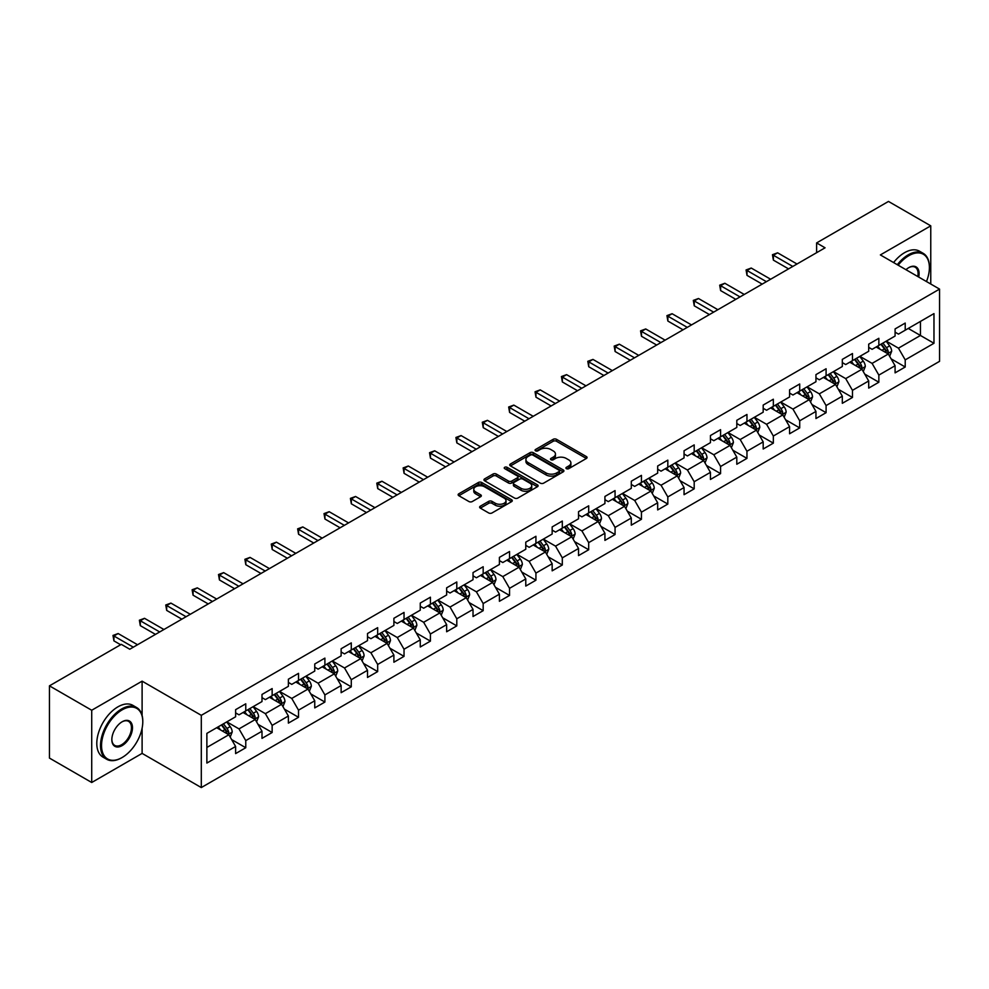 <?xml version="1.0" encoding="UTF-8"?>
<svg xmlns="http://www.w3.org/2000/svg" width="989" height="989" viewBox="0 0 989 989"><rect width="100%" height="100%" fill="white"/><g stroke="black" fill="none" stroke-linecap="round" stroke-linejoin="round"><path stroke-width="1.48" d="M566.413 468.662A1.644 0.952 0 0 0 568.737 468.662L586.366 458.476A2.349 1.36 0 0 0 587.058 457.524A2.349 1.36 0 0 0 586.366 456.559L556.498 439.314A2.349 1.36 0 0 0 553.172 439.314L535.543 449.488A1.644 0.952 0 0 0 535.061 450.168A1.644 0.952 0 0 0 535.543 450.836A1.644 0.952 0 0 0 537.868 450.836L540.142 449.513A7.516 4.339 0 0 1 550.774 449.513L553.259 450.959A7.516 4.339 0 0 1 555.459 454.025A7.516 4.339 0 0 1 553.259 457.091L550.972 458.402A1.644 0.952 0 0 0 550.49 459.069A1.644 0.952 0 0 0 550.972 459.749A1.644 0.952 0 0 0 553.296 459.749L555.583 458.426A7.516 4.339 0 0 1 566.202 458.426L568.7 459.86A7.516 4.339 0 0 1 570.888 462.926A7.516 4.339 0 0 1 568.7 465.992L566.413 467.315A1.644 0.952 0 0 0 565.931 467.982A1.644 0.952 0 0 0 566.413 468.662L566.413 467.315M480.308 506.195A2.349 1.36 0 0 0 479.628 507.159A2.349 1.36 0 0 0 480.308 508.111L488.69 512.957A2.349 1.36 0 0 0 492.015 512.957L511.597 501.646A2.349 1.36 0 0 0 512.29 500.681A2.349 1.36 0 0 0 511.597 499.729L481.717 482.484A2.349 1.36 0 0 0 478.404 482.484L458.822 493.783A2.349 1.36 0 0 0 458.13 494.747A2.349 1.36 0 0 0 458.822 495.699L468.947 501.547A2.349 1.36 0 0 0 472.26 501.547L480.642 496.713A2.349 1.36 0 0 0 481.334 495.749A2.349 1.36 0 0 0 480.642 494.797L475.622 491.892A6.28 3.622 0 0 1 473.78 489.332A6.28 3.622 0 0 1 477.662 485.982A6.28 3.622 0 0 1 484.499 486.773L504.167 498.122A6.28 3.622 0 0 1 506.009 500.681A6.28 3.622 0 0 1 502.14 504.031A6.28 3.622 0 0 1 495.291 503.253L492.015 501.361A2.349 1.36 0 0 0 488.69 501.361L480.308 506.195L480.308 508.111M142.107 681.161L91.717 710.25L49.45 685.847L49.45 758.081L91.717 782.497L142.107 753.395L201.299 787.565L201.299 715.331L142.107 681.161L142.107 715.455M930.76 284.016L930.76 225.838L880.371 254.927L939.55 289.097L201.299 715.331M930.76 225.838L888.481 201.435L816.617 242.923L816.617 252.69M49.45 685.847L121.313 644.358L129.769 649.229L825.073 247.806L816.617 242.923M540.315 483.151A2.349 1.36 0 0 0 543.629 483.151L563.211 471.84A2.349 1.36 0 0 0 563.903 470.888A2.349 1.36 0 0 0 563.211 469.923L533.343 452.678A2.349 1.36 0 0 0 530.017 452.678L510.435 463.989A2.349 1.36 0 0 0 509.743 464.941A2.349 1.36 0 0 0 510.435 465.906L540.315 483.151M505.367 469.009A1.644 0.952 0 0 1 507.036 469.243L537.373 486.761L517.828 498.048A2.349 1.36 0 0 1 514.503 498.048L484.622 480.802L484.622 478.886A2.349 1.36 0 0 0 483.942 479.85A2.349 1.36 0 0 0 484.622 480.802M484.622 478.886L493.004 474.052A2.349 1.36 0 0 1 496.33 474.052L508.445 481.037A2.349 1.36 0 0 0 511.77 481.037L517.321 477.835A2.349 1.36 0 0 0 518.013 476.871A2.349 1.36 0 0 0 517.321 475.919L504.711 468.638A1.644 0.952 0 0 1 504.229 467.958A1.644 0.952 0 0 1 505.243 467.092A1.644 0.952 0 0 1 507.036 467.29L537.41 484.833A2.349 1.36 0 0 1 538.09 485.784A2.349 1.36 0 0 1 537.41 486.749L537.41 484.833M201.299 787.565L939.55 361.344L939.55 289.097M231.649 739.587L245.767 747.733L245.767 740.613L261.998 731.242L261.998 738.363L272.148 732.503L272.148 725.382L288.38 716.011L288.38 723.132L298.517 717.285L298.517 710.151L314.749 700.781L314.749 707.901L324.899 702.054L324.899 694.921L341.131 685.55L341.131 692.683L351.28 686.823L351.28 679.69L367.512 670.319L367.512 677.453L377.662 671.593L377.662 664.46L393.894 655.089L393.894 662.222L404.031 656.362L404.031 649.229L420.263 639.858L420.263 646.991L430.413 641.132L430.413 634.011L446.645 624.628L446.645 631.761L456.794 625.901L456.794 618.78L473.026 609.409L473.026 616.53L483.176 610.67L483.176 603.55L499.408 594.179L499.408 601.3L509.545 595.44L509.545 588.319L525.777 578.948L525.777 586.069L535.927 580.209L535.927 573.088L552.159 563.718L552.159 570.838L562.308 564.991L562.308 557.858L578.54 548.487L578.54 555.608L588.69 549.76L588.69 542.627L604.922 533.256L604.922 540.39L615.059 534.53L615.059 527.397L631.291 518.026L631.291 525.159L641.441 519.299L641.441 512.166L657.673 502.795L657.673 509.928L667.822 504.069L667.822 496.935L684.054 487.565L684.054 494.698L694.191 488.838L694.191 481.717L710.436 472.334L710.436 479.467L720.573 473.607L720.573 466.487L736.805 457.116L736.805 464.237L746.955 458.377L746.955 451.256L763.187 441.885L763.187 449.006L773.336 443.146L773.336 436.025L789.568 426.655L789.568 433.775L799.705 427.916L799.705 420.795L815.95 411.424L815.95 418.545L826.087 412.685L826.087 405.564L842.319 396.193L842.319 403.314L852.469 397.467L852.469 390.334L868.701 380.963L868.701 388.096L878.85 382.236L878.85 375.103L895.082 365.732L895.082 372.865L905.219 367.006L905.219 359.872L933.975 343.282L933.975 313.6L920.438 321.413L920.438 335.469L933.975 343.282M245.767 747.733L235.617 753.593L235.617 746.472L206.874 763.063L206.874 733.381L235.617 716.79L235.617 709.669L245.767 703.809L245.767 710.93L261.998 701.56L261.998 694.439L272.148 688.579L272.148 695.7L288.38 686.329L288.38 679.208L298.517 673.348L298.517 680.469L314.749 671.098L314.749 663.978L324.899 658.118L324.899 665.251L341.131 655.868L341.131 648.747L351.28 642.887L351.28 650.02L367.512 640.649L367.512 633.516L377.662 627.656L377.662 634.79L393.894 625.419L393.894 618.286L404.031 612.426L404.031 619.559L420.263 610.188L420.263 603.055L430.413 597.195L430.413 604.328L446.645 594.958L446.645 587.825L456.794 581.977L456.794 589.098L473.026 579.727L473.026 572.594L483.176 566.746L483.176 573.867L499.408 564.496L499.408 557.376L509.545 551.516L509.545 558.637L525.777 549.266L525.777 542.145L535.927 536.285L535.927 543.406L552.159 534.035L552.159 526.914L562.308 521.055L562.308 528.175L578.54 518.805L578.54 511.684L588.69 505.824L588.69 512.945L604.922 503.574L604.922 496.453L615.059 490.593L615.059 497.727L631.291 488.343L631.291 481.223L641.441 475.363L641.441 482.496L657.673 473.125L657.673 465.992L667.822 460.132L667.822 467.265L684.054 457.895L684.054 450.761L694.191 444.902L694.191 452.035L710.436 442.664L710.436 435.531L720.573 429.671L720.573 436.804L736.805 427.433L736.805 420.3L746.955 414.453L746.955 421.574L763.187 412.203L763.187 405.07L773.336 399.222L773.336 406.343L789.568 396.972L789.568 389.851L799.705 383.992L799.705 391.112L815.95 381.742L815.95 374.621L826.087 368.761L826.087 375.882L842.319 366.511L842.319 359.39L852.469 353.53L852.469 360.651L868.701 351.28L868.701 344.16L878.85 338.3L878.85 345.433L895.082 336.05L895.082 328.929L905.219 323.069L905.219 330.202L933.975 313.6M243.059 712.5L255.236 719.522L239.004 728.893L226.827 721.871M235.617 712.884L239.004 714.837L245.767 710.93M239.004 728.893L245.767 740.613M255.236 719.522L261.998 731.242M269.441 697.27L281.618 704.292L265.386 713.662L253.209 706.641M261.998 697.653L265.386 699.606L272.148 695.7M265.386 713.662L272.148 725.382M281.618 704.292L288.38 716.011M295.822 682.039L307.987 689.061L291.755 698.432L279.578 691.41M288.38 682.422L291.755 684.376L298.517 680.469M291.755 698.432L298.517 710.151M307.987 689.061L314.749 700.781M322.191 666.809L334.369 673.83L318.137 683.214L305.96 676.179M314.749 667.192L318.137 669.145L324.899 665.251M318.137 683.214L324.899 694.921M334.369 673.83L341.131 685.55M348.573 651.578L360.75 658.612L344.518 667.983L332.341 660.949M341.131 651.974L344.518 653.914L351.28 650.02M344.518 667.983L351.28 679.69M360.75 658.612L367.512 670.319M374.955 636.347L387.132 643.382L370.9 652.752L358.723 645.718M367.512 636.743L370.9 638.696L377.662 634.79M370.9 652.752L377.662 664.46M387.132 643.382L393.894 655.089M401.336 621.117L413.501 628.151L397.269 637.522L385.092 630.488M393.894 621.512L397.269 623.466L404.031 619.559M397.269 637.522L404.031 649.229M413.501 628.151L420.263 639.858M427.705 605.886L439.882 612.92L423.651 622.291L411.473 615.257M420.263 606.282L423.651 608.235L430.413 604.328M423.651 622.291L430.413 634.011M439.882 612.92L446.645 624.628M454.087 590.656L466.264 597.69L450.032 607.061L437.855 600.026M446.645 591.051L450.032 593.004L456.794 589.098M450.032 607.061L456.794 618.78M466.264 597.69L473.026 609.409M480.469 575.425L492.646 582.459L476.401 591.83L464.237 584.808M473.026 575.821L476.401 577.774L483.176 573.867M476.401 591.83L483.176 603.55M492.646 582.459L499.408 594.179M506.838 560.207L519.015 567.229L502.783 576.599L490.606 569.577M499.408 560.59L502.783 562.543L509.545 558.637M502.783 576.599L509.545 588.319M519.015 567.229L525.777 578.948M533.219 544.976L545.396 551.998L529.164 561.369L516.987 554.347M525.777 545.359L529.164 547.313L535.927 543.406M529.164 561.369L535.927 573.088M545.396 551.998L552.159 563.718M559.601 529.745L571.778 536.767L555.546 546.138L543.369 539.116M552.159 530.129L555.546 532.082L562.308 528.175M555.546 546.138L562.308 557.858M571.778 536.767L578.54 548.487M585.983 514.515L598.147 521.537L581.915 530.92L569.751 523.886M578.54 514.898L581.915 516.851L588.69 512.945M581.915 530.92L588.69 542.627M598.147 521.537L604.922 533.256M612.352 499.284L624.529 506.319L608.297 515.689L596.12 508.655M604.922 499.68L608.297 501.621L615.059 497.727M608.297 515.689L615.059 527.397M624.529 506.319L631.291 518.026M638.733 484.054L650.91 491.088L634.678 500.459L622.501 493.424M631.291 484.449L634.678 486.403L641.441 482.496M634.678 500.459L641.441 512.166M650.91 491.088L657.673 502.795M665.115 468.823L677.292 475.857L661.06 485.228L648.883 478.194M657.673 469.219L661.06 471.172L667.822 467.265M661.06 485.228L667.822 496.935M677.292 475.857L684.054 487.565M691.496 453.592L703.661 460.627L687.429 469.998L675.264 462.963M684.054 453.988L687.429 455.941L694.191 452.035M687.429 469.998L694.191 481.717M703.661 460.627L710.436 472.334M717.866 438.362L730.043 445.396L713.811 454.767L701.634 447.733M710.436 438.757L713.811 440.711L720.573 436.804M713.811 454.767L720.573 466.487M730.043 445.396L736.805 457.116M744.247 423.131L756.424 430.166L740.192 439.536L728.015 432.514M736.805 423.527L740.192 425.48L746.955 421.574M740.192 439.536L746.955 451.256M756.424 430.166L763.187 441.885M770.629 407.913L782.806 414.935L766.574 424.306L754.397 417.284M763.187 408.296L766.574 410.25L773.336 406.343M766.574 424.306L773.336 436.025M782.806 414.935L789.568 426.655M797.01 392.682L809.175 399.704L792.943 409.075L780.778 402.053M789.568 393.066L792.943 395.019L799.705 391.112M792.943 409.075L799.705 420.795M809.175 399.704L815.95 411.424M823.38 377.452L835.557 384.474L819.325 393.845L807.148 386.823M815.95 377.835L819.325 379.788L826.087 375.882M819.325 393.845L826.087 405.564M835.557 384.474L842.319 396.193M849.761 362.221L861.938 369.243L845.706 378.614L833.529 371.592M842.319 362.604L845.706 364.558L852.469 360.651M845.706 378.614L852.469 390.334M861.938 369.243L868.701 380.963M876.143 346.991L888.32 354.013L872.088 363.396L859.911 356.361M868.701 347.374L872.088 349.327L878.85 345.433M872.088 363.396L878.85 375.103M888.32 354.013L895.082 365.732M908.273 328.447L920.438 335.469L898.457 348.165L886.28 341.131M895.082 332.156L898.457 334.109L905.219 330.202M898.457 348.165L905.219 359.872M91.717 710.25L91.717 782.497M206.874 747.449L228.855 734.753L216.678 727.719M228.855 734.753L235.617 746.472M891.101 358.846L905.219 367.006M864.732 374.077L878.85 382.236M838.351 389.307L852.469 397.467M811.969 404.538L826.087 412.685M785.587 419.769L799.705 427.916M759.218 434.999L773.336 443.146M732.837 450.23L746.955 458.377M706.455 465.46L720.573 473.607M680.073 480.691L694.191 488.838M653.704 495.922L667.822 504.069M627.323 511.14L641.441 519.299M600.941 526.371L615.059 534.53M574.56 541.601L588.69 549.76M548.19 556.832L562.308 564.991M521.809 572.062L535.927 580.209M495.427 587.293L509.545 595.44M469.058 602.524L483.176 610.67M442.676 617.754L456.794 625.901M416.295 632.985L430.413 641.132M389.913 648.215L404.031 656.362M363.544 663.434L377.662 671.593M337.162 678.664L351.28 686.823M310.781 693.895L324.899 702.054M284.399 709.125L298.517 717.285M258.03 724.356L272.148 732.503M142.107 753.395L142.107 728.213M567.068 468.885L568.7 467.945A7.516 4.339 0 0 0 570.888 464.879L570.888 462.926M555.459 454.025L555.459 455.978A7.516 4.339 0 0 1 553.259 459.044L551.627 459.972M586.366 456.559L586.366 458.476L556.498 441.267A2.349 1.36 0 0 0 553.172 441.267L536.199 451.071M563.186 471.864L533.343 454.631A2.349 1.36 0 0 0 530.017 454.631L510.472 465.918M559.069 471.555A1.644 0.952 0 0 0 559.551 470.888A1.644 0.952 0 0 0 559.069 470.22L532.848 455.076A1.644 0.952 0 0 0 530.524 455.076L528.114 456.461A7.516 4.339 0 0 0 525.913 459.526A7.516 4.339 0 0 0 528.114 462.592L546.039 472.94A7.516 4.339 0 0 0 556.659 472.94L559.069 471.555L559.069 473.508A1.644 0.952 0 0 0 559.551 472.841L559.551 470.888M525.913 459.526L525.913 461.48A7.516 4.339 0 0 0 528.114 464.546L528.114 462.592M559.069 473.508L556.659 474.893A7.516 4.339 0 0 1 546.039 474.893L528.114 464.546M484.659 480.827L493.004 476.006L493.004 474.052M518.013 476.871L518.013 478.824A2.349 1.36 0 0 1 517.321 479.789L511.77 482.991A2.349 1.36 0 0 1 508.445 482.991L496.33 476.006A2.349 1.36 0 0 0 493.004 476.006M521.018 488.306A6.28 3.622 0 0 0 527.854 489.085A6.28 3.622 0 0 0 531.736 485.735A6.28 3.622 0 0 0 529.894 483.176L522.971 479.171A2.349 1.36 0 0 0 519.645 479.171L514.082 482.385A2.349 1.36 0 0 0 513.402 483.337A2.349 1.36 0 0 0 514.082 484.301L521.018 488.306L521.018 490.26A6.28 3.622 0 0 0 527.854 491.038A6.28 3.622 0 0 0 531.736 487.688L531.736 485.735M513.402 483.337L513.402 485.29A2.349 1.36 0 0 0 514.082 486.254L514.082 484.301M521.018 490.26L514.082 486.254M506.009 500.681L506.009 502.635A6.28 3.622 0 0 1 502.14 505.985A6.28 3.622 0 0 1 495.291 505.206L492.015 503.314A2.349 1.36 0 0 0 488.69 503.314L480.345 508.136M473.78 489.332L473.78 491.286A6.28 3.622 0 0 0 475.622 493.845L475.622 491.892M480.617 496.725L475.622 493.845M511.573 501.658L481.717 484.437A2.349 1.36 0 0 0 478.404 484.437L458.847 495.724M889.655 356.337L891.658 351.268A6.342 3.659 -120 0 0 889.643 345.866L886.144 341.205M880.062 349.253L877.7 346.088M887.331 353.456L888.246 351.54A6.342 3.659 -120 0 0 886.428 347.72L882.942 343.059M881.347 343.987L885.217 349.154A3.227 1.867 60 0 1 885.81 350.131L888.246 351.54M880.902 344.234L884.401 348.894A6.342 3.659 60 0 1 886.218 352.702M792.782 266.449L773.386 255.249L777.614 252.813L797.01 264.014M788.554 268.884L773.386 260.132L773.386 255.249L772.458 254.717L777.614 252.813M773.386 260.132L772.458 254.717M926.47 281.544A29.176 16.838 120 0 0 929.4 267.623A29.176 16.838 120 0 0 908.78 255.706A29.176 16.838 120 0 0 898.173 265.213M897.307 264.706A29.893 17.258 -60 0 1 908.273 254.828A29.893 17.258 -60 0 1 923.219 253.357A29.893 17.258 -60 0 1 929.4 267.03A29.893 17.258 -60 0 1 929.4 267.327M905.961 269.7A14.588 8.419 -60 0 1 908.78 267.623L908.78 267.623A14.588 8.419 -60 0 1 918.694 277.056M893.586 262.555A29.893 17.258 -60 0 1 904.552 252.69A29.893 17.258 -60 0 1 919.498 251.206L923.219 253.357M917.78 276.524A13.871 8.011 120 0 0 915.208 267.228A13.871 8.011 120 0 0 908.52 267.772M121.647 757.797L122.154 757.5A29.176 16.838 120 0 0 142.787 721.772A29.176 16.838 120 0 0 122.154 709.855A29.176 16.838 120 0 0 101.533 745.595A29.176 16.838 120 0 0 122.154 757.5L121.647 757.797A29.893 17.258 -60 0 1 106.701 759.268A29.893 17.258 -60 0 1 102.127 735.322A29.893 17.258 -60 0 1 121.647 708.977A29.893 17.258 -60 0 1 136.593 707.506A29.893 17.258 -60 0 1 142.787 721.179A29.893 17.258 -60 0 1 142.787 721.476M122.154 745.595A14.588 8.419 -60 0 1 111.844 739.636A14.588 8.419 -60 0 1 122.154 721.772L122.154 721.772A14.588 8.419 -60 0 1 132.477 727.719A14.588 8.419 -60 0 1 122.154 745.595M111.844 739.339A13.871 8.011 120 0 0 114.712 745.397A13.871 8.011 120 0 0 121.647 744.717A13.871 8.011 120 0 0 130.709 732.49A13.871 8.011 120 0 0 128.582 721.377A13.871 8.011 120 0 0 121.907 721.921M106.701 759.268L102.992 757.129A29.893 17.258 -60 0 1 98.406 733.17A29.893 17.258 -60 0 1 117.938 706.838A29.893 17.258 -60 0 1 132.872 705.355L136.593 707.506M863.273 371.567L865.288 366.499A6.342 3.659 -120 0 0 863.261 361.096L859.775 356.436M853.692 364.484L851.319 361.319M860.962 368.687L861.864 366.771A6.342 3.659 -120 0 0 860.047 362.951L856.561 358.29M854.966 359.217L858.848 364.385A3.227 1.867 60 0 1 859.429 365.361L861.864 366.771M854.533 359.464L858.019 364.125A6.342 3.659 60 0 1 859.837 367.933M836.892 386.786L838.907 381.729A6.342 3.659 -120 0 0 836.879 376.327L833.393 371.666M827.311 379.714L824.937 376.549M834.58 383.905L835.482 381.989A6.342 3.659 -120 0 0 833.665 378.181L830.179 373.521M828.597 374.435L832.466 379.603A3.227 1.867 60 0 1 833.047 380.592L835.482 381.989M828.152 374.695L831.638 379.356A6.342 3.659 60 0 1 833.455 383.163M766.401 281.68L747.004 270.479L751.232 268.044L770.629 279.232M762.173 284.115L747.004 275.362L747.004 270.479L746.077 269.948L751.232 268.044M747.004 275.362L746.077 269.948M740.019 296.91L720.622 285.71L724.85 283.274L744.247 294.462M735.791 299.346L720.622 290.593L720.622 285.71L719.695 285.178L724.85 283.274M720.622 290.593L719.695 285.178M810.51 402.016L812.525 396.948A6.342 3.659 -120 0 0 810.51 391.557L807.012 386.897M800.929 394.945L798.556 391.78M808.198 399.136L809.101 397.219A6.342 3.659 -120 0 0 807.296 393.412L803.797 388.751M802.215 389.666L806.084 394.834A3.227 1.867 60 0 1 806.678 395.823L809.101 397.219M801.77 389.926L805.269 394.586A6.342 3.659 60 0 1 807.073 398.394M784.141 417.247L786.144 412.178A6.342 3.659 -120 0 0 784.129 406.788L780.642 402.127M774.548 410.175L772.186 407.011M781.817 414.366L782.732 412.45A6.342 3.659 -120 0 0 780.914 408.642L777.428 403.982M775.833 404.897L779.703 410.064A3.227 1.867 60 0 1 780.296 411.053L782.732 412.45M775.401 405.156L778.887 409.817A6.342 3.659 60 0 1 780.704 413.625M757.759 432.477L759.775 427.409A6.342 3.659 -120 0 0 757.747 422.019L754.261 417.358M748.179 425.406L745.805 422.241M755.448 429.597L756.35 427.681A6.342 3.659 -120 0 0 754.533 423.873L751.047 419.212M749.464 420.127L753.334 425.295A3.227 1.867 60 0 1 753.915 426.284L756.35 427.681M749.019 420.387L752.505 425.047A6.342 3.659 60 0 1 754.323 428.855M713.638 312.141L694.253 300.94L698.481 298.505L717.866 309.693M709.41 314.576L694.253 305.824L694.253 300.94L693.314 300.409L698.481 298.505M694.253 305.824L693.314 300.409M687.268 327.371L667.872 316.171L672.1 313.723L691.496 324.924M683.04 329.807L667.872 321.054L667.872 316.171L666.945 315.627L672.1 313.723M667.872 321.054L666.945 315.627M660.887 342.602L641.49 331.402L645.718 328.954L665.115 340.154M656.659 345.037L641.49 336.285L641.49 331.402L640.563 330.858L645.718 328.954M641.49 336.285L640.563 330.858M634.505 357.82L615.109 346.632L619.337 344.184L638.733 355.385M630.277 360.268L615.109 351.515L615.109 346.632L614.181 346.088L619.337 344.184M615.109 351.515L614.181 346.088M608.124 373.051L588.739 361.863L592.967 359.415L612.352 370.615M603.908 375.499L588.739 366.734L588.739 361.863L587.8 361.319L592.967 359.415M588.739 366.734L587.8 361.319M581.755 388.281L562.358 377.081L566.586 374.646L585.983 385.846M577.527 390.729L562.358 381.964L562.358 377.081L561.431 376.549L566.586 374.646M562.358 381.964L561.431 376.549M555.373 403.512L535.976 392.312L540.204 389.876L559.601 401.077M551.145 405.96L535.976 397.195L535.976 392.312L535.049 391.78L540.204 389.876M535.976 397.195L535.049 391.78M528.991 418.743L509.595 407.542L513.823 405.107L533.219 416.307M524.763 421.178L509.595 412.425L509.595 407.542L508.667 407.011L513.823 405.107M509.595 412.425L508.667 407.011M502.622 433.973L483.225 422.773L487.453 420.337L506.838 431.538M498.394 436.409L483.225 427.656L483.225 422.773L482.286 422.241L487.453 420.337M483.225 427.656L482.286 422.241M476.241 449.204L456.844 438.003L461.072 435.568L480.469 446.756M472.013 451.639L456.844 442.887L456.844 438.003L455.917 437.472L461.072 435.568M456.844 442.887L455.917 437.472M449.859 464.434L430.462 453.234L434.69 450.799L454.087 461.987M445.631 466.87L430.462 458.117L430.462 453.234L429.535 452.702L434.69 450.799M430.462 458.117L429.535 452.702M423.477 479.665L404.081 468.465L408.309 466.017L427.705 477.217M419.249 482.1L404.081 473.348L404.081 468.465L403.153 467.921L408.309 466.017M404.081 473.348L403.153 467.921M397.108 494.896L377.711 483.695L381.939 481.247L401.336 492.448M392.88 497.331L377.711 488.578L377.711 483.695L376.784 483.151L381.939 481.247M377.711 488.578L376.784 483.151M370.727 510.114L351.33 498.926L355.558 496.478L374.955 507.678M366.499 512.562L351.33 503.809L351.33 498.926L350.403 498.382L355.558 496.478M351.33 503.809L350.403 498.382M344.345 525.344L324.948 514.156L329.176 511.709L348.573 522.909M340.117 527.792L324.948 519.027L324.948 514.156L324.021 513.612L329.176 511.709M324.948 519.027L324.021 513.612M317.964 540.575L298.579 529.387L302.795 526.939L322.191 538.14M313.736 543.023L298.579 534.258L298.579 529.387L297.64 528.843L302.795 526.939M298.579 534.258L297.64 528.843M291.594 555.806L272.198 544.605L276.425 542.17L295.822 553.37M287.366 558.253L272.198 549.488L272.198 544.605L271.27 544.074L276.425 542.17M272.198 549.488L271.27 544.074M265.213 571.036L245.816 559.836L250.044 557.4L269.441 568.601M260.985 573.472L245.816 564.719L245.816 559.836L244.889 559.304L250.044 557.4M245.816 564.719L244.889 559.304M238.831 586.267L219.434 575.066L223.662 572.631L243.059 583.831M234.603 588.702L219.434 579.95L219.434 575.066L218.507 574.535L223.662 572.631M219.434 579.95L218.507 574.535M731.378 447.708L733.393 442.639A6.342 3.659 -120 0 0 731.366 437.249L727.879 432.589M721.797 440.637L719.423 437.472M729.066 444.827L729.969 442.911A6.342 3.659 -120 0 0 728.151 439.104L724.665 434.443M723.083 435.358L726.952 440.525A3.227 1.867 60 0 1 727.533 441.502L729.969 442.911M722.638 435.617L726.124 440.278A6.342 3.659 60 0 1 727.941 444.086M705.009 462.939L707.011 457.87A6.342 3.659 -120 0 0 704.996 452.48L701.498 447.819M695.415 455.867L693.042 452.702M702.684 460.058L703.587 458.142A6.342 3.659 -120 0 0 701.782 454.334L698.283 449.674M696.701 450.588L700.571 455.756A3.227 1.867 60 0 1 701.164 456.733L703.587 458.142M696.256 450.848L699.755 455.496A6.342 3.659 60 0 1 701.56 459.316M678.627 478.169L680.63 473.101A6.342 3.659 -120 0 0 678.615 467.71L675.128 463.05M669.034 471.085L666.673 467.921M676.303 475.289L677.218 473.372A6.342 3.659 -120 0 0 675.4 469.565L671.914 464.904M670.319 465.819L674.189 470.987A3.227 1.867 60 0 1 674.782 471.963L677.218 473.372M669.887 466.066L673.373 470.727A6.342 3.659 60 0 1 675.19 474.547M652.246 493.4L654.261 488.331A6.342 3.659 -120 0 0 652.233 482.929L648.747 478.28M642.665 486.316L640.291 483.151M649.934 490.519L650.836 488.603A6.342 3.659 -120 0 0 649.019 484.783L645.533 480.135M643.95 481.05L647.82 486.217A3.227 1.867 60 0 1 648.401 487.194L650.836 488.603M643.505 481.297L646.991 485.958A6.342 3.659 60 0 1 648.809 489.778M625.864 508.63L627.879 503.562A6.342 3.659 -120 0 0 625.852 498.159L622.365 493.499M616.283 501.547L613.909 498.382M623.552 505.75L624.455 503.834A6.342 3.659 -120 0 0 622.65 500.014L619.151 495.365M617.569 496.28L621.438 501.448A3.227 1.867 60 0 1 622.019 502.424L624.455 503.834M617.124 496.527L620.61 501.188A6.342 3.659 60 0 1 622.427 504.996M599.495 523.861L601.497 518.792A6.342 3.659 -120 0 0 599.482 513.39L595.984 508.729M589.901 516.777L587.528 513.612M597.171 520.98L598.085 519.064A6.342 3.659 -120 0 0 596.268 515.244L592.77 510.584M591.187 511.511L595.057 516.678A3.227 1.867 60 0 1 595.65 517.655L598.085 519.064M590.742 511.758L594.241 516.419A6.342 3.659 60 0 1 596.046 520.226M573.113 539.079L575.128 534.023A6.342 3.659 -120 0 0 573.101 528.621L569.615 523.96M563.532 532.008L561.159 528.843M570.789 536.211L571.704 534.283A6.342 3.659 -120 0 0 569.887 530.475L566.4 525.814M564.806 526.729L568.687 531.909A3.227 1.867 60 0 1 569.268 532.886L571.704 534.283M564.373 526.989L567.859 531.649A6.342 3.659 60 0 1 569.676 535.457M546.732 554.31L548.747 549.254A6.342 3.659 -120 0 0 546.719 543.851L543.233 539.19M537.151 547.238L534.777 544.074M544.42 551.429L545.322 549.513A6.342 3.659 -120 0 0 543.505 545.705L540.019 541.045M538.436 541.96L542.306 547.127A3.227 1.867 60 0 1 542.887 548.116L545.322 549.513M537.991 542.219L541.478 546.88A6.342 3.659 60 0 1 543.295 550.688M520.35 569.54L522.365 564.472A6.342 3.659 -120 0 0 520.338 559.082L516.851 554.421M510.769 562.469L508.395 559.304M518.038 566.66L518.941 564.744A6.342 3.659 -120 0 0 517.136 560.936L513.637 556.275M512.055 557.19L515.924 562.358A3.227 1.867 60 0 1 516.505 563.347L518.941 564.744M511.61 557.45L515.096 562.111A6.342 3.659 60 0 1 516.913 565.918M493.981 584.771L495.983 579.702A6.342 3.659 -120 0 0 493.968 574.312L490.47 569.652M484.387 577.7L482.026 574.535M491.657 581.891L492.571 579.974A6.342 3.659 -120 0 0 490.754 576.167L487.268 571.506M485.673 572.421L489.543 577.588A3.227 1.867 60 0 1 490.136 578.577L492.571 579.974M485.228 572.68L488.727 577.341A6.342 3.659 60 0 1 490.532 581.149M467.599 600.002L469.614 594.933A6.342 3.659 -120 0 0 467.587 589.543L464.101 584.882M458.018 592.93L455.645 589.765M465.275 597.121L466.19 595.205A6.342 3.659 -120 0 0 464.373 591.397L460.886 586.737M459.292 587.651L463.173 592.819A3.227 1.867 60 0 1 463.754 593.796L466.19 595.205M458.859 587.911L462.345 592.572A6.342 3.659 60 0 1 464.162 596.379M441.218 615.232L443.233 610.164A6.342 3.659 -120 0 0 441.205 604.774L437.719 600.113M431.637 608.161L429.263 604.996M438.906 612.352L439.808 610.436A6.342 3.659 -120 0 0 437.991 606.628L434.505 601.967M432.922 602.882L436.792 608.05A3.227 1.867 60 0 1 437.373 609.026L439.808 610.436M432.477 603.142L435.964 607.79A6.342 3.659 60 0 1 437.781 611.61M414.836 630.463L416.851 625.394A6.342 3.659 -120 0 0 414.836 620.004L411.337 615.343M405.255 623.391L402.882 620.227M412.524 627.582L413.427 625.666A6.342 3.659 -120 0 0 411.622 621.858L408.123 617.198M406.541 618.113L410.41 623.28A3.227 1.867 60 0 1 411.004 624.257L413.427 625.666M406.096 618.36L409.594 623.021A6.342 3.659 60 0 1 411.399 626.841M388.467 645.693L390.47 640.625A6.342 3.659 -120 0 0 388.454 635.222L384.956 630.574M378.874 638.61L376.512 635.445M386.143 642.813L387.058 640.897A6.342 3.659 -120 0 0 385.24 637.077L381.754 632.428M380.159 633.343L384.029 638.511A3.227 1.867 60 0 1 384.622 639.487L387.058 640.897M379.714 633.59L383.213 638.251A6.342 3.659 60 0 1 385.018 642.071M362.085 660.924L364.1 655.855A6.342 3.659 -120 0 0 362.073 650.453L358.587 645.792M352.504 653.84L350.131 650.675M359.773 658.044L360.676 656.127A6.342 3.659 -120 0 0 358.859 652.307L355.372 647.659M353.778 648.574L357.659 653.741A3.227 1.867 60 0 1 358.241 654.718L360.676 656.127M353.345 648.821L356.831 653.482A6.342 3.659 60 0 1 358.648 657.289M335.704 676.155L337.719 671.086A6.342 3.659 -120 0 0 335.691 665.684L332.205 661.023M326.123 669.071L323.749 665.906M333.392 673.274L334.294 671.358A6.342 3.659 -120 0 0 332.477 667.538L328.991 662.877M327.408 663.804L331.278 668.972A3.227 1.867 60 0 1 331.859 669.949L334.294 671.358M326.963 664.052L330.45 668.712A6.342 3.659 60 0 1 332.267 672.52M309.322 691.385L311.337 686.317A6.342 3.659 -120 0 0 309.322 680.914L305.824 676.253M299.741 684.301L297.368 681.137M307.01 688.505L307.913 686.576A6.342 3.659 -120 0 0 306.108 682.769L302.609 678.108M301.027 679.023L304.896 684.203A3.227 1.867 60 0 1 305.49 685.179L307.913 686.576M300.582 679.282L304.08 683.943A6.342 3.659 60 0 1 305.885 687.751M282.953 706.603L284.956 701.547A6.342 3.659 -120 0 0 282.941 696.145L279.454 691.484M273.36 699.532L270.998 696.367M280.629 703.723L281.544 701.807A6.342 3.659 -120 0 0 279.726 697.999L276.24 693.338M274.645 694.253L278.515 699.421A3.227 1.867 60 0 1 279.108 700.41L281.544 701.807M274.2 694.513L277.699 699.174A6.342 3.659 60 0 1 279.516 702.981M212.45 601.497L193.065 590.297L197.293 587.862L216.678 599.05M208.222 603.933L193.065 595.18L193.065 590.297L192.126 589.765L197.293 587.862M193.065 595.18L192.126 589.765M186.08 616.728L166.684 605.528L170.912 603.092L190.308 614.28M181.852 619.163L166.684 610.411L166.684 605.528L165.756 604.996L170.912 603.092M166.684 610.411L165.756 604.996M256.571 721.834L258.586 716.765A6.342 3.659 -120 0 0 256.559 711.375L253.073 706.715M246.99 714.763L244.617 711.598M254.26 718.954L255.162 717.037A6.342 3.659 -120 0 0 253.345 713.23L249.858 708.569M248.264 709.484L252.146 714.651A3.227 1.867 60 0 1 252.727 715.64L255.162 717.037M247.831 709.743L251.317 714.404A6.342 3.659 60 0 1 253.135 718.212M159.699 631.959L140.302 620.758L144.53 618.323L163.927 629.511M155.471 634.394L140.302 625.641L140.302 620.758L139.375 620.214L144.53 618.323M140.302 625.641L139.375 620.214M230.19 737.065L232.205 731.996A6.342 3.659 -120 0 0 230.177 726.606L226.691 721.945M220.609 729.993L218.235 726.828M227.878 734.184L228.78 732.268A6.342 3.659 -120 0 0 226.963 728.46L223.477 723.8M221.895 724.714L225.764 729.882A3.227 1.867 60 0 1 226.345 730.871L228.78 732.268M221.449 724.974L224.936 729.635A6.342 3.659 60 0 1 226.753 733.442M133.317 647.189L113.92 635.989L118.148 633.541L137.545 644.741M120.633 644.741L113.92 640.872L113.92 635.989L112.993 635.445L118.148 633.541M113.92 640.872L112.993 635.445M568.7 467.945L568.7 465.992M550.972 459.749L550.972 458.402M553.259 459.044L553.259 457.091M535.543 450.836L535.543 449.488M553.172 441.267L553.172 439.314M556.498 441.267L556.498 439.314M510.435 465.906L510.435 463.989M530.017 454.631L530.017 452.678M533.343 454.631L533.343 452.678M563.211 471.84L563.211 469.923M546.039 474.893L546.039 472.94M556.659 474.893L556.659 472.94M496.33 476.006L496.33 474.052M508.445 482.991L508.445 481.037M511.77 482.991L511.77 481.037M517.321 479.789L517.321 477.835M507.036 469.243L507.036 467.29M488.69 503.314L488.69 501.361M492.015 503.314L492.015 501.361M495.291 505.206L495.291 503.253M480.642 496.713L480.642 494.797M458.822 495.699L458.822 493.783M478.404 484.437L478.404 482.484M481.717 484.437L481.717 482.484M511.597 501.646L511.597 499.729M887.689 353.654L891.621 351.392M886.428 347.72L889.643 345.866M881.916 350.329L884.401 348.894M861.308 368.885L865.239 366.622M860.047 362.951L863.261 361.096M855.547 365.559L858.019 364.125M834.939 384.115L838.87 381.841M833.665 378.181L836.879 376.327M829.165 380.79L831.638 379.356M808.557 399.346L812.488 397.071M807.296 393.412L810.51 391.557M802.784 396.02L805.269 394.586M782.175 414.576L786.107 412.302M780.914 408.642L784.129 406.788M776.402 411.239L778.887 409.817M755.794 429.807L759.725 427.532M754.533 423.873L757.747 422.019M750.033 426.469L752.505 425.047M729.425 445.038L733.356 442.763M728.151 439.104L731.366 437.249M723.651 441.7L726.124 440.278M703.043 460.268L706.974 457.994M701.782 454.334L704.996 452.48M697.27 456.93L699.755 455.496M676.661 475.499L680.593 473.224M675.4 469.565L678.615 467.71M670.888 472.161L673.373 470.727M650.28 490.717L654.211 488.455M649.019 484.783L652.233 482.929M644.519 487.392L646.991 485.958M623.911 505.948L627.842 503.685M622.65 500.014L625.852 498.159M618.137 502.622L620.61 501.188M597.529 521.178L601.46 518.916M596.268 515.244L599.482 513.39M591.756 517.853L594.241 516.419M571.148 536.409L575.079 534.147M569.887 530.475L573.101 528.621M565.374 533.083L567.859 531.649M544.766 551.639L548.697 549.365M543.505 545.705L546.719 543.851M539.005 548.314L541.478 546.88M518.397 566.87L522.328 564.595M517.136 560.936L520.338 559.082M512.623 563.532L515.096 562.111M492.015 582.101L495.946 579.826M490.754 576.167L493.968 574.312M486.242 578.763L488.727 577.341M465.634 597.331L469.565 595.057M464.373 591.397L467.587 589.543M459.873 593.993L462.345 592.572M439.252 612.562L443.183 610.287M437.991 606.628L441.205 604.774M433.491 609.224L435.964 607.79M412.883 627.792L416.814 625.518M411.622 621.858L414.836 620.004M407.109 624.455L409.594 623.021M386.501 643.011L390.432 640.748M385.24 637.077L388.454 635.222M380.728 639.685L383.213 638.251M360.12 658.241L364.051 655.979M358.859 652.307L362.073 650.453M354.359 654.916L356.831 653.482M333.75 673.472L337.682 671.21M332.477 667.538L335.691 665.684M327.977 670.146L330.45 668.712M307.369 688.703L311.3 686.44M306.108 682.769L309.322 680.914M301.596 685.377L304.08 683.943M280.987 703.933L284.919 701.658M279.726 697.999L282.941 696.145M275.214 700.608L277.699 699.174M254.606 719.164L258.537 716.889M253.345 713.23L256.559 711.375M248.845 715.826L251.317 714.404M228.236 734.394L232.168 732.12M226.963 728.46L230.177 726.606M222.463 731.056L224.936 729.635"/></g></svg>

